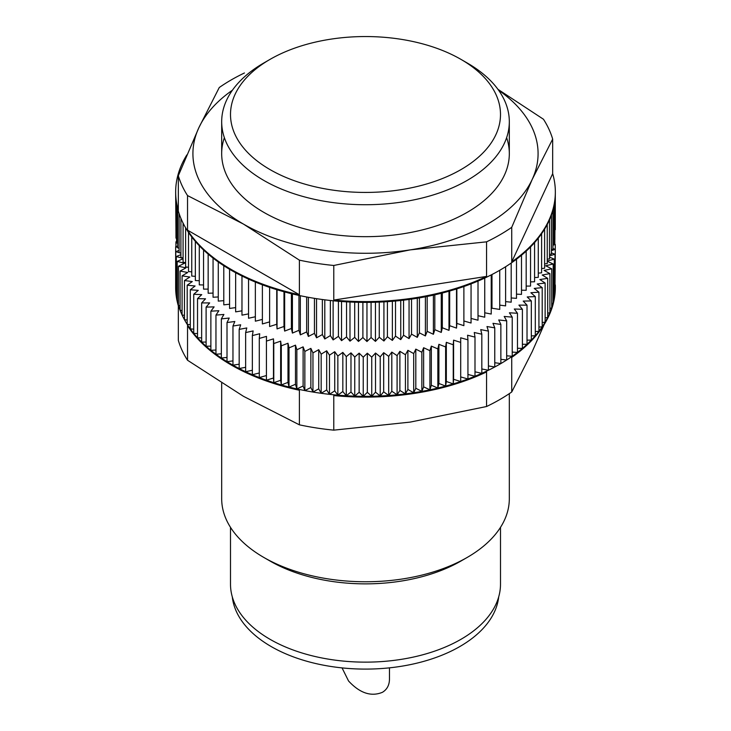 <?xml version="1.0" encoding="UTF-8"?>
<svg xmlns="http://www.w3.org/2000/svg" width="731" height="731" viewBox="0 0 731 731"><rect width="100%" height="100%" fill="white"/><g stroke="black" fill="none" stroke-linecap="round" stroke-linejoin="round"><path stroke-width="1.1" d="M389.468 667.832L389.468 679.2C389.367 685.148 387.019 689.516 382.45 692.294C371.147 696.954 359.853 693.18 348.55 680.99L342.044 667.887M270.041 169.601A134.997 77.943 180 0 1 270.041 59.375A134.997 77.943 180 0 1 460.959 59.375A134.997 77.943 180 0 1 460.959 169.601A134.997 77.943 180 0 1 270.041 169.601M460.959 59.375L467.2 62.985A143.815 83.032 180 0 1 509.315 121.693A143.815 83.032 180 0 1 420.535 198.403A143.815 83.032 180 0 1 263.8 180.411A143.815 83.032 180 0 1 221.685 121.693A143.815 83.032 180 0 1 263.8 62.985L270.041 59.375M509.315 393.634L509.315 498.716A143.815 83.032 180 0 1 467.2 557.433A143.815 83.032 180 0 1 263.8 557.433L263.8 557.433A143.815 83.032 180 0 1 221.685 498.716L221.685 383.135M270.041 561.033L263.8 557.433L270.041 561.033A134.997 77.943 180 0 0 460.959 561.033L467.2 557.433M500.497 527.353L500.497 584.206A134.997 77.943 180 0 1 417.163 656.21A134.997 77.943 180 0 1 270.041 639.314A134.997 77.943 180 0 1 230.503 584.206L230.503 527.353M498.697 596.889A133.462 77.057 180 0 1 466.405 642.467A133.462 77.057 180 0 1 452.854 650.298A133.462 77.057 180 0 1 278.145 650.298A133.462 77.057 180 0 1 271.128 646.524A133.462 77.057 180 0 1 264.595 642.467A133.462 77.057 180 0 1 232.303 596.889M186.853 154.908A189.841 109.604 0 0 0 175.659 191.997A189.841 109.604 0 0 0 178.327 210.309L178.327 175.723A189.841 109.604 0 0 0 187.538 195.579L187.538 230.164A189.841 109.604 0 0 0 229.58 268.515A189.841 109.604 0 0 0 299.39 294.739L299.39 260.154A189.841 109.604 0 0 0 333.775 265.472L333.775 300.057A189.841 109.604 0 0 0 486.563 276.419L486.563 241.833A189.841 109.604 0 0 0 511.737 227.304L511.737 261.89A189.841 109.604 0 0 0 555.341 191.997A189.841 109.604 0 0 0 552.673 173.676L552.673 139.091A189.841 109.604 0 0 0 543.462 119.244L497.948 89.328M175.659 191.997L175.659 192.774A189.841 109.604 0 0 0 175.668 194.081A189.841 109.604 0 0 0 175.961 198.978A189.841 109.604 0 0 0 176.637 203.876A189.841 109.604 0 0 0 177.679 208.737A189.841 109.604 0 0 0 179.104 213.58A189.841 109.604 0 0 0 180.904 218.368A189.841 109.604 0 0 0 183.079 223.11A189.841 109.604 0 0 0 185.61 227.798A189.841 109.604 0 0 0 188.507 232.403A189.841 109.604 0 0 0 191.75 236.945A189.841 109.604 0 0 0 195.351 241.385A189.841 109.604 0 0 0 199.289 245.735A189.841 109.604 0 0 0 203.556 249.975A189.841 109.604 0 0 0 208.152 254.096A189.841 109.604 0 0 0 213.059 258.098A189.841 109.604 0 0 0 218.277 261.972A189.841 109.604 0 0 0 223.787 265.709A189.841 109.604 0 0 0 229.58 269.3A189.841 109.604 0 0 0 235.647 272.727A189.841 109.604 0 0 0 241.97 276.007A189.841 109.604 0 0 0 248.549 279.114A189.841 109.604 0 0 0 255.357 282.047A189.841 109.604 0 0 0 262.383 284.807A189.841 109.604 0 0 0 269.62 287.374A189.841 109.604 0 0 0 277.049 289.759A189.841 109.604 0 0 0 284.651 291.943A189.841 109.604 0 0 0 292.418 293.935A189.841 109.604 0 0 0 300.331 295.717A189.841 109.604 0 0 0 308.372 297.298A189.841 109.604 0 0 0 316.532 298.668A189.841 109.604 0 0 0 324.792 299.829A189.841 109.604 0 0 0 333.126 300.779A189.841 109.604 0 0 0 341.532 301.501A189.841 109.604 0 0 0 349.985 302.013A189.841 109.604 0 0 0 358.464 302.305A189.841 109.604 0 0 0 366.962 302.378A189.841 109.604 0 0 0 375.451 302.232A189.841 109.604 0 0 0 383.921 301.866A189.841 109.604 0 0 0 392.364 301.282A189.841 109.604 0 0 0 400.743 300.478A189.841 109.604 0 0 0 409.058 299.454A189.841 109.604 0 0 0 417.282 298.23A189.841 109.604 0 0 0 425.396 296.786A189.841 109.604 0 0 0 433.401 295.132A189.841 109.604 0 0 0 441.268 293.277A189.841 109.604 0 0 0 448.98 291.212A189.841 109.604 0 0 0 456.519 288.964A189.841 109.604 0 0 0 463.883 286.515A189.841 109.604 0 0 0 471.056 283.875A189.841 109.604 0 0 0 478.01 281.06A189.841 109.604 0 0 0 484.735 278.063A189.841 109.604 0 0 0 491.223 274.902A189.841 109.604 0 0 0 499.739 270.278A189.841 109.604 0 0 0 505.614 266.733A189.841 109.604 0 0 0 511.197 263.041A189.841 109.604 0 0 0 516.497 259.203A189.841 109.604 0 0 0 521.495 255.238A189.841 109.604 0 0 0 526.183 251.144A189.841 109.604 0 0 0 530.542 246.932A189.841 109.604 0 0 0 534.58 242.619A189.841 109.604 0 0 0 538.272 238.196A189.841 109.604 0 0 0 541.616 233.692A189.841 109.604 0 0 0 544.613 229.105A189.841 109.604 0 0 0 547.245 224.435A189.841 109.604 0 0 0 549.52 219.711A189.841 109.604 0 0 0 551.421 214.932A189.841 109.604 0 0 0 552.956 210.108A189.841 109.604 0 0 0 554.107 205.247A189.841 109.604 0 0 0 554.884 200.358A189.841 109.604 0 0 0 555.286 195.46A189.841 109.604 0 0 0 555.341 192.774L555.341 191.997M244.437 72.981A189.841 109.604 0 0 0 219.263 87.519L198.795 127.843A172.58 99.644 0 0 0 243.469 224.088A172.58 99.644 0 0 0 410.164 249.883A172.58 99.644 0 0 0 532.205 179.424A172.58 99.644 0 0 0 498.56 90.178M552.673 139.091L532.205 179.424L511.737 227.304M486.563 241.833L410.164 249.883L333.775 265.472M299.39 260.154L243.469 224.088L187.538 195.579M178.327 175.723L198.795 127.843A172.58 99.644 0 0 1 232.44 90.178M491.223 308.646A182.942 105.62 0 0 0 491.99 308.226L499.739 309.423L499.739 270.278M484.735 312.786L491.223 314.047L491.223 274.902M478.01 315.71L484.735 317.208L484.735 278.063M471.056 318.442L478.01 320.205L478.01 281.06M463.883 320.982L471.056 323.02L471.056 283.875M269.62 287.374L269.62 326.519L276.738 324.272L277.049 328.904L283.984 326.474L284.651 331.088L291.395 328.484L292.418 333.08L298.952 330.302L300.331 334.862L306.645 331.92L308.372 336.443L314.449 333.345L316.532 337.813L322.362 334.56L324.792 338.974L330.357 335.575L333.126 339.915L338.426 336.379L341.532 340.646L346.549 336.973L349.985 341.158L354.709 337.356L358.464 341.45L362.896 337.53L366.962 341.523L371.083 337.494L375.451 341.377L379.261 337.238L383.921 341.002L387.403 336.781L392.364 340.418L395.508 336.105L400.743 339.623L403.558 335.227L409.058 338.599L411.526 334.14L417.282 337.366L419.402 332.852L425.396 335.922L427.169 331.353L433.401 334.277L434.817 329.663L441.268 332.413L442.319 327.771L448.98 330.357L449.675 325.697L456.519 328.1L456.857 323.422L463.883 325.66L463.883 286.515M262.383 284.807L262.383 323.943L269.62 321.896M255.357 282.047L255.357 321.192L262.383 319.42M248.549 279.114L248.549 318.259L255.357 316.751M241.97 276.007L241.97 315.152L248.549 313.882M235.647 272.727L235.647 311.872L241.97 310.839M229.58 269.3L229.58 308.436L235.647 307.614M223.787 265.709L223.787 304.854L229.58 304.215M218.277 261.972L218.277 301.117L223.787 300.66M213.059 258.098L213.059 297.243L218.277 296.95M208.152 254.096L208.152 293.241L213.059 293.094M203.556 249.975L203.556 289.12L208.152 289.092M199.289 245.735L199.289 284.871L203.556 284.962M195.351 241.385L195.351 280.53L199.289 280.713M191.75 236.945L191.75 276.08L195.351 276.345M188.507 232.403L188.507 271.548L191.75 271.877M185.61 227.798L185.61 266.934L188.507 267.308M183.079 223.11L183.079 262.255L185.61 262.648M180.904 218.368L180.904 257.513L183.079 257.906M179.104 213.58L179.104 252.716L180.904 253.1M177.679 208.737L177.679 247.882L179.104 248.229M176.637 203.876L176.637 243.012L177.679 243.304M175.961 198.978L175.961 238.123L176.637 238.324M175.668 194.081L175.961 233.317M555.286 229.708L555.304 195.003M554.884 234.724L555.286 195.46M554.107 239.722L554.884 239.503L554.884 200.358M552.956 244.675L554.107 244.392L554.107 205.247M551.421 249.582L552.956 249.244L552.956 210.108M549.52 254.434L551.421 254.068L551.421 214.932M547.245 259.222L549.52 258.856L549.52 219.711M544.613 263.937L547.245 263.58L547.245 224.435M541.616 268.569L544.613 268.24L544.613 229.105M538.272 273.111L541.616 272.837L541.616 233.692M534.58 277.552L538.272 277.341L538.272 238.196M530.542 281.883L534.58 281.764L534.58 242.619M526.183 286.095L530.542 286.077L530.542 246.932M521.495 290.189L526.183 290.289L526.183 251.144M516.497 294.145L521.495 294.383L521.495 255.238M511.197 297.956L516.497 298.349L516.497 259.203M505.614 301.62L511.197 302.186L511.197 263.041M499.739 305.129L505.614 305.878L505.614 266.733M224.362 137.666A143.815 83.032 0 0 0 263.8 212.346A143.815 83.032 0 0 0 467.2 212.346A143.815 83.032 0 0 0 506.638 137.666M187.538 230.164L299.39 294.739M333.775 300.057L486.563 276.419M511.737 261.89L552.673 173.676M491.99 274.509L491.99 308.226M456.857 288.855L456.857 323.422M456.519 288.964L456.519 328.1M449.675 291.02L449.675 325.697M448.98 291.212L448.98 330.357M442.319 293.003L442.319 327.771M441.268 293.277L441.268 332.413M434.817 294.812L434.817 329.663M433.401 295.132L433.401 334.277M427.169 296.439L427.169 331.353M425.396 296.786L425.396 335.922M419.402 297.873L419.402 332.852M417.282 298.23L417.282 337.366M411.526 299.107L411.526 334.14M409.058 299.454L409.058 338.599M403.558 300.158L403.558 335.227M400.743 300.478L400.743 339.623M395.508 300.998L395.508 336.105M392.364 301.282L392.364 340.418M387.403 301.647L387.403 336.781M383.921 301.866L383.921 341.002M379.261 302.095L379.261 337.238M375.451 302.232L375.451 341.377M371.083 302.332L371.083 337.494M366.962 302.378L366.962 341.523M362.896 302.369L362.896 337.53M358.464 302.305L358.464 341.45M354.709 302.205L354.709 337.356M349.985 302.013L349.985 341.158M346.549 301.83L346.549 336.973M341.532 301.501L341.532 340.646M338.426 301.263L338.426 336.379M333.126 300.779L333.126 339.915M330.357 300.487L330.357 335.575M324.792 299.829L324.792 338.974M322.362 299.518L322.362 334.56M316.532 298.668L316.532 337.813M314.449 298.349L314.449 333.345M308.372 297.298L308.372 336.443M306.645 296.978L306.645 331.92M300.331 295.717L300.331 334.862M298.952 295.425L298.952 330.302M292.418 293.935L292.418 333.08M291.395 293.688L291.395 328.484M284.651 291.943L284.651 331.088M283.984 291.76L283.984 326.474M277.049 289.759L277.049 328.904M276.738 289.659L276.738 324.272M555.313 284.953A189.841 109.604 180 0 1 555.341 286.716L555.341 287.502A189.841 109.604 180 0 1 511.737 357.395L511.737 391.98A189.841 109.604 180 0 1 486.563 406.518L486.563 371.933A189.841 109.604 180 0 1 333.775 395.562L333.775 430.148A189.841 109.604 180 0 1 299.39 424.83L299.39 390.244A189.841 109.604 180 0 1 232.961 365.975A189.841 109.604 180 0 1 187.538 325.67L187.538 360.255A189.841 109.604 180 0 1 178.327 340.399L178.327 305.823A189.841 109.604 180 0 1 175.659 287.502L175.659 286.716A189.841 109.604 180 0 1 175.659 285.876L175.659 246.731L177.679 246.045M555.341 286.716A189.841 109.604 180 0 1 555.313 288.48A189.841 109.604 180 0 1 554.993 293.387A189.841 109.604 180 0 1 554.281 298.275A189.841 109.604 180 0 1 553.203 303.137A189.841 109.604 180 0 1 551.741 307.97A189.841 109.604 180 0 1 549.904 312.758A189.841 109.604 180 0 1 547.702 317.501A189.841 109.604 180 0 1 545.134 322.17A189.841 109.604 180 0 1 542.21 326.775A189.841 109.604 180 0 1 538.93 331.307A189.841 109.604 180 0 1 535.293 335.739A189.841 109.604 180 0 1 531.327 340.079A189.841 109.604 180 0 1 527.024 344.31A189.841 109.604 180 0 1 522.4 348.422A189.841 109.604 180 0 1 517.466 352.415A189.841 109.604 180 0 1 512.221 356.271A189.841 109.604 180 0 1 506.684 359.99A189.841 109.604 180 0 1 500.863 363.572A189.841 109.604 180 0 1 494.768 366.989A189.841 109.604 180 0 1 488.418 370.251A189.841 109.604 180 0 1 481.82 373.34A189.841 109.604 180 0 1 474.995 376.255A189.841 109.604 180 0 1 467.941 378.996A189.841 109.604 180 0 1 460.694 381.545A189.841 109.604 180 0 1 453.247 383.912A189.841 109.604 180 0 1 445.627 386.087A189.841 109.604 180 0 1 437.842 388.051A189.841 109.604 180 0 1 429.919 389.824A189.841 109.604 180 0 1 421.86 391.387A189.841 109.604 180 0 1 413.691 392.73A189.841 109.604 180 0 1 405.431 393.872A189.841 109.604 180 0 1 397.088 394.795A189.841 109.604 180 0 1 388.682 395.508A189.841 109.604 180 0 1 380.221 395.992A189.841 109.604 180 0 1 371.741 396.266A189.841 109.604 180 0 1 363.243 396.321A189.841 109.604 180 0 1 354.754 396.147A189.841 109.604 180 0 1 346.284 395.763A189.841 109.604 180 0 1 337.85 395.151A189.841 109.604 180 0 1 329.471 394.329A189.841 109.604 180 0 1 321.174 393.296A189.841 109.604 180 0 1 312.959 392.044A189.841 109.604 180 0 1 304.845 390.582A189.841 109.604 180 0 1 296.859 388.91A189.841 109.604 180 0 1 289.01 387.037A189.841 109.604 180 0 1 281.307 384.954A189.841 109.604 180 0 1 273.778 382.678A189.841 109.604 180 0 1 266.431 380.221A189.841 109.604 180 0 1 259.286 377.561A189.841 109.604 180 0 1 252.35 374.729A189.841 109.604 180 0 1 245.643 371.723A189.841 109.604 180 0 1 239.174 368.534A189.841 109.604 180 0 1 232.961 365.189A189.841 109.604 180 0 1 227.012 361.69A189.841 109.604 180 0 1 221.347 358.035A189.841 109.604 180 0 1 215.956 354.243A189.841 109.604 180 0 1 210.875 350.313A189.841 109.604 180 0 1 206.105 346.256A189.841 109.604 180 0 1 201.646 342.071A189.841 109.604 180 0 1 197.525 337.786A189.841 109.604 180 0 1 193.733 333.4A189.841 109.604 180 0 1 190.288 328.913A189.841 109.604 180 0 1 187.191 324.345A189.841 109.604 180 0 1 184.459 319.703A189.841 109.604 180 0 1 182.083 314.988A189.841 109.604 180 0 1 180.073 310.227A189.841 109.604 180 0 1 178.437 305.412A189.841 109.604 180 0 1 177.176 300.56A189.841 109.604 180 0 1 176.29 295.68A189.841 109.604 180 0 1 175.787 290.783A189.841 109.604 180 0 1 175.659 286.716M511.737 391.98L532.205 351.648L544.147 324.591M187.538 360.255L243.469 396.321L299.39 424.83M333.775 430.148L410.164 422.107L486.563 406.518M176.637 242.098L175.915 241.833L176.637 241.614M177.679 247.416L175.659 246.731M179.104 252.652L175.787 251.638L179.104 250.386M180.904 253.2L179.799 252.862M183.079 258.39L176.29 256.535L180.904 254.626M547.245 261.25L553.203 263.992L545.701 265.782L551.741 268.825L544.111 270.415L549.904 273.613L542.164 275.002L547.702 278.356L539.862 279.544L545.134 283.034L537.203 284.012L542.21 287.639L534.215 288.416L538.93 292.162L530.88 292.729L535.293 296.594L527.215 296.96L531.327 300.934L523.222 301.09L527.024 305.165L518.919 305.11L522.4 309.277L514.304 309.012L517.466 313.27L509.397 312.795L512.221 317.135L504.198 316.45L506.684 320.854L498.716 319.959L500.863 324.427L492.977 323.33L494.768 327.844L486.974 326.547L488.418 331.106L480.733 329.608L481.82 334.195L474.264 332.504L474.995 337.11L467.575 335.227L467.941 339.851L460.676 337.777L460.694 342.41L453.595 340.143L453.247 344.767L446.33 342.327L445.627 346.942L438.902 344.319L437.842 348.906L431.336 346.119L429.919 350.679L423.633 347.718L421.86 352.241L415.811 349.126L413.691 353.594L407.889 350.323L405.431 354.727L399.884 351.309L397.088 355.65L391.807 352.095L388.682 356.362L383.684 352.671L380.221 356.847L375.524 353.036L371.741 357.121L367.337 353.192L363.243 357.176L359.149 353.128L354.754 357.002L350.981 352.863L346.284 356.618L342.83 352.379L337.85 356.015L334.734 351.693L329.471 355.193L326.693 350.789L321.174 354.151L318.734 349.683L312.959 352.899L310.867 348.376L304.845 351.437L303.109 346.86L296.859 349.765L295.479 345.151L289.01 347.892L287.987 343.241L281.307 345.809L280.649 341.149L273.778 343.543L273.476 338.864L266.431 341.075L266.495 336.388L259.286 338.426L259.715 333.747L252.35 335.584L253.145 330.924L245.643 332.578L246.795 327.945L239.174 329.398L240.682 324.792L232.961 326.044L234.825 321.494L227.012 322.545L229.223 318.04L221.347 318.89L223.905 314.449L215.956 315.098L218.861 310.73L210.875 311.168L214.119 306.874L206.105 307.111L209.669 302.908L201.646 302.936L205.539 298.824L197.525 298.641L201.729 294.639L193.733 294.255L198.247 290.362L190.288 289.768L195.095 285.995L187.191 285.2L192.29 281.554L184.459 280.558L189.832 277.049L182.083 275.843L187.721 272.48L180.073 271.082L185.966 267.866L178.437 266.267L184.577 263.206L177.176 261.415L183.079 258.728M549.52 257.129L554.281 259.13L547.245 261.022M551.421 252.88L554.993 254.242L549.52 255.887M552.956 248.522L555.313 249.335L551.421 250.642M554.107 244.072L555.268 244.437L552.956 245.287M554.802 239.53L554.107 239.832M227.012 357.422L221.347 358.035L221.347 318.89M221.347 353.804L215.956 354.243L215.956 315.098M215.956 350.03L210.875 350.313L210.875 311.168M210.875 346.11L206.105 346.256L206.105 307.111M206.105 342.062L201.646 342.071L201.646 302.936M201.646 337.877L197.525 337.786L197.525 298.641M197.525 333.583L193.733 333.4L193.733 294.255M193.733 329.169L190.288 328.913L190.288 289.768M190.288 324.655L187.191 324.345L187.191 285.2M187.191 320.05L184.459 319.703L184.459 280.558M184.459 315.363L182.083 314.988L182.083 275.843M182.083 310.593L180.073 310.227L180.073 271.082M180.073 305.759L178.437 305.412L178.437 266.267M178.437 300.861L177.176 300.56L177.176 261.415M177.176 295.918L176.29 295.68L176.29 256.535M176.29 290.938L175.787 290.783L175.787 251.638M555.313 249.335L554.993 288.59M554.993 254.242L554.993 293.387L554.281 293.597M554.281 259.13L554.281 298.275L553.203 298.568M553.203 263.992L553.203 303.137L551.741 303.484M551.741 268.825L551.741 307.97L549.904 308.354M549.904 273.613L549.904 312.758L547.702 313.151M547.702 278.356L547.702 317.501L545.134 317.884M545.134 283.034L545.134 322.17L542.21 322.535M542.21 287.639L542.21 326.775L538.93 327.095M538.93 292.162L538.93 331.307L535.293 331.563M535.293 296.594L535.293 335.739L531.327 335.913M531.327 300.934L531.327 340.079L527.024 340.162M527.024 305.165L527.024 344.31L522.4 344.274M522.4 309.277L522.4 348.422L517.466 348.258M517.466 313.27L517.466 352.415L512.221 352.104M512.221 317.135L512.221 356.271L506.684 355.805M506.684 320.854L506.684 359.99L500.863 359.341M500.863 324.427L500.863 363.572L494.768 362.722M494.768 327.844L494.768 366.989L488.418 365.929M488.418 331.106L488.418 370.251L481.82 368.963M481.82 334.195L481.82 373.34L474.995 371.805M474.995 337.11L474.995 376.255L467.941 374.464M467.941 339.851L467.941 378.996L460.694 376.922M460.694 342.41L460.694 381.545L453.595 379.288L453.247 383.912L446.33 381.472L445.627 386.087L438.902 383.464L437.842 388.051L431.336 385.264L429.919 389.824L423.633 386.863L421.86 391.387L415.811 388.262L413.691 392.73L407.889 389.468L405.431 393.872L399.884 390.455L397.088 394.795L391.807 391.24L388.682 395.508L383.684 391.816L380.221 395.992L375.524 392.181L371.741 396.266L367.337 392.337L363.243 396.321L359.149 392.273L354.754 396.147L350.981 392.008L346.284 395.763L342.83 391.524L337.85 395.151L334.734 390.838L329.471 394.329L326.693 389.934L321.174 393.296L318.734 388.828L312.959 392.044L310.867 387.521L304.845 390.582L303.109 386.005L296.859 388.91L295.479 384.296L289.01 387.037L287.987 382.386L281.307 384.954L280.649 380.294L273.778 382.678L273.476 378L266.431 380.221L266.431 341.075M266.431 375.551L259.286 377.561L259.286 338.426M259.286 372.993L252.35 374.729L252.35 335.584M252.35 370.242L245.643 371.723L245.643 332.578M245.643 367.3L239.174 368.534L239.174 329.398M239.174 364.184L232.961 365.189L232.961 326.044M232.961 360.886L227.012 361.69L227.012 322.545M176.555 241.632L176.555 238.306M175.915 246.649L175.915 241.833M273.476 378L273.476 338.864M273.778 382.678L273.778 343.543M280.649 380.294L280.649 341.149M281.307 384.954L281.307 345.809M287.987 382.386L287.987 343.241M289.01 387.037L289.01 347.892M295.479 384.296L295.479 345.151M296.859 388.91L296.859 349.765M303.109 386.005L303.109 346.86M304.845 390.582L304.845 351.437M310.867 387.521L310.867 348.376M312.959 392.044L312.959 352.899M318.734 388.828L318.734 349.683M321.174 393.296L321.174 354.151M326.693 389.934L326.693 350.789M329.471 394.329L329.471 355.193M334.734 390.838L334.734 351.693M337.85 395.151L337.85 356.015M342.83 391.524L342.83 352.379M346.284 395.763L346.284 356.618M350.981 392.008L350.981 352.863M354.754 396.147L354.754 357.002M359.149 392.273L359.149 353.128M363.243 396.321L363.243 357.176M367.337 392.337L367.337 353.192M371.741 396.266L371.741 357.121M375.524 392.181L375.524 353.036M380.221 395.992L380.221 356.847M383.684 391.816L383.684 352.671M388.682 395.508L388.682 356.362M391.807 391.24L391.807 352.095M397.088 394.795L397.088 355.65M399.884 390.455L399.884 351.309M405.431 393.872L405.431 354.727M407.889 389.468L407.889 350.323M413.691 392.73L413.691 353.594M415.811 388.262L415.811 349.126M421.86 391.387L421.86 352.241M423.633 386.863L423.633 347.718M429.919 389.824L429.919 350.679M431.336 385.264L431.336 346.119M437.842 388.051L437.842 348.906M438.902 383.464L438.902 344.319M445.627 386.087L445.627 346.942M446.33 381.472L446.33 342.327M453.247 383.912L453.247 344.767M453.595 379.288L453.595 340.143M555.268 249.317L555.268 244.437M554.829 244.3L554.829 239.53M221.685 121.693L221.685 153.638M509.315 121.693L509.315 153.638"/></g></svg>

